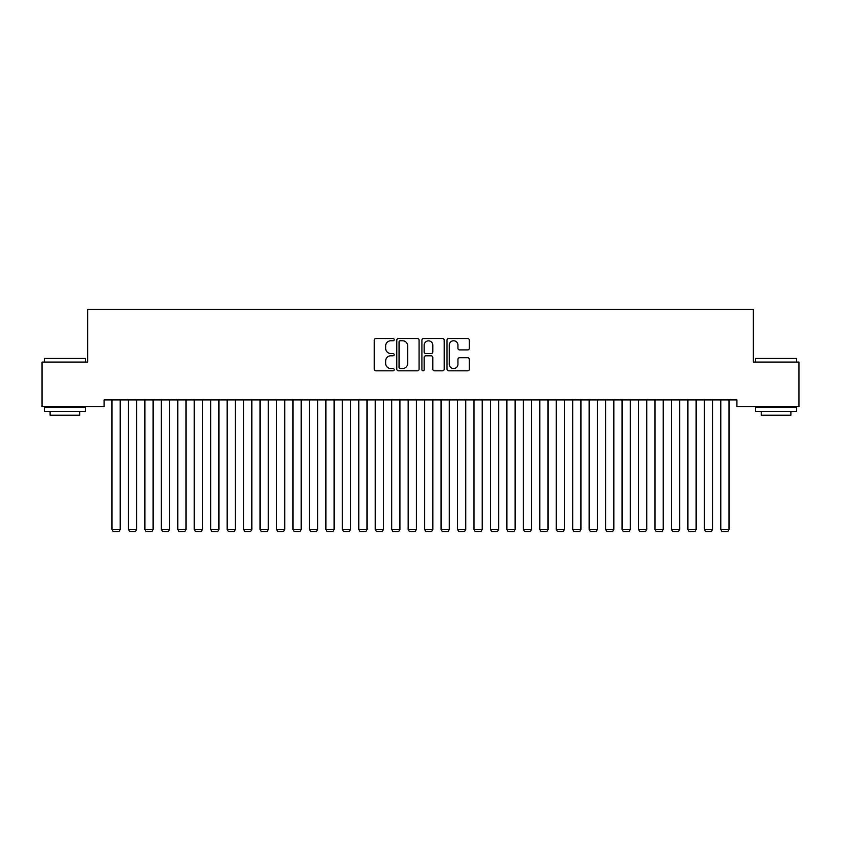 <?xml version="1.0" encoding="UTF-8"?>
<svg xmlns="http://www.w3.org/2000/svg" width="841" height="841" viewBox="0 0 841 841"><rect width="100%" height="100%" fill="white"/><g stroke="black" fill="none" stroke-linecap="round" stroke-linejoin="round"><path stroke-width="1.26" d="M394.177 339.648A1.135 1.135 0 0 0 393.041 338.513L375.885 338.513A1.619 1.619 0 0 0 374.266 340.132L374.266 369.199A1.619 1.619 0 0 0 375.885 370.818L393.041 370.818A1.135 1.135 0 0 0 394.177 369.683A1.135 1.135 0 0 0 393.041 368.558L390.823 368.558A5.172 5.172 0 0 1 385.651 363.386L385.651 360.968A5.172 5.172 0 0 1 390.823 355.796L393.041 355.796A1.135 1.135 0 0 0 394.177 354.671A1.135 1.135 0 0 0 393.041 353.535L390.823 353.535A5.172 5.172 0 0 1 385.651 348.363L385.651 345.945A5.172 5.172 0 0 1 390.823 340.773L393.041 340.773A1.135 1.135 0 0 0 394.177 339.648M467.701 349.898A1.619 1.619 0 0 0 469.32 348.29L469.32 340.132A1.619 1.619 0 0 0 467.701 338.513L448.642 338.513A1.619 1.619 0 0 0 447.023 340.132L447.023 369.199A1.619 1.619 0 0 0 448.642 370.818L467.701 370.818A1.619 1.619 0 0 0 469.32 369.199L469.32 359.349A1.619 1.619 0 0 0 467.701 357.73L459.543 357.73A1.619 1.619 0 0 0 457.935 359.349L457.935 364.237A4.321 4.321 0 0 1 453.614 368.558A4.321 4.321 0 0 1 449.294 364.237L449.294 345.094A4.321 4.321 0 0 1 453.614 340.773A4.321 4.321 0 0 1 457.935 345.094L457.935 348.29A1.619 1.619 0 0 0 459.543 349.898L467.701 349.898M736.916 399.917L104.084 399.917L104.084 406.497L42.05 406.497L42.05 362.072L87.632 362.072L87.632 309.414L753.368 309.414L753.368 362.072L798.95 362.072L798.95 406.497L736.916 406.497L736.916 399.917M419.091 340.132A1.619 1.619 0 0 0 417.472 338.513L398.413 338.513A1.619 1.619 0 0 0 396.794 340.132L396.794 369.199A1.619 1.619 0 0 0 398.413 370.818L417.472 370.818A1.619 1.619 0 0 0 419.091 369.199L419.091 340.132M423.528 338.513L442.587 338.513A1.619 1.619 0 0 1 444.206 340.132L444.206 369.199A1.619 1.619 0 0 1 442.587 370.818L434.429 370.818A1.619 1.619 0 0 1 432.81 369.199L432.81 357.414A1.619 1.619 0 0 0 431.202 355.796L425.788 355.796A1.619 1.619 0 0 0 424.179 357.414L424.179 369.683A1.135 1.135 0 0 1 423.044 370.818A1.135 1.135 0 0 1 421.909 369.683L421.909 340.132A1.619 1.619 0 0 1 423.528 338.513M400.19 340.773A1.135 1.135 0 0 0 399.055 341.909L399.055 367.422A1.135 1.135 0 0 0 400.19 368.558L402.534 368.558A5.172 5.172 0 0 0 407.696 363.386L407.696 345.945A5.172 5.172 0 0 0 402.534 340.773L400.19 340.773M432.81 345.178A4.321 4.321 0 0 0 428.5 340.857A4.321 4.321 0 0 0 424.179 345.178L424.179 351.916A1.619 1.619 0 0 0 425.788 353.535L431.202 353.535A1.619 1.619 0 0 0 432.81 351.916L432.81 345.178M120.21 399.917L120.21 529.441L111.979 529.441L111.979 399.917M120.21 529.441L118.97 531.586L113.22 531.586L111.979 529.441M136.662 399.917L136.662 529.441L128.431 529.441L128.431 399.917M136.662 529.441L135.433 531.586L129.672 531.586L128.431 529.441M153.115 399.917L153.115 529.441L144.894 529.441L144.894 399.917M153.115 529.441L151.885 531.586L146.124 531.586L144.894 529.441M44.352 358.455L85.488 358.455L44.352 358.455L44.352 362.072M85.488 411.438L44.352 411.438L44.352 407.317L85.488 407.317L85.488 411.438M79.727 411.438L79.727 415.223L50.113 415.223L50.113 411.438M755.512 358.455L796.648 358.455L755.512 358.455L755.512 362.072M796.648 411.438L755.512 411.438L755.512 407.317L796.648 407.317L796.648 411.438M790.887 411.438L790.887 415.223L761.273 415.223L761.273 411.438M169.567 399.917L169.567 529.441L161.346 529.441L161.346 399.917M169.567 529.441L168.337 531.586L162.576 531.586L161.346 529.441M186.029 399.917L186.029 529.441L177.798 529.441L177.798 399.917M186.029 529.441L184.789 531.586L179.028 531.586L177.798 529.441M202.481 399.917L202.481 529.441L194.25 529.441L194.25 399.917M202.481 529.441L201.241 531.586L195.49 531.586L194.25 529.441M218.933 399.917L218.933 529.441L210.702 529.441L210.702 399.917M218.933 529.441L217.703 531.586L211.943 531.586L210.702 529.441M235.385 399.917L235.385 529.441L227.165 529.441L227.165 399.917M235.385 529.441L234.155 531.586L228.395 531.586L227.165 529.441M251.848 399.917L251.848 529.441L243.617 529.441L243.617 399.917M251.848 529.441L250.607 531.586L244.847 531.586L243.617 529.441M268.3 399.917L268.3 529.441L260.069 529.441L260.069 399.917M268.3 529.441L267.06 531.586L261.309 531.586L260.069 529.441M284.752 399.917L284.752 529.441L276.521 529.441L276.521 399.917M284.752 529.441L283.522 531.586L277.761 531.586L276.521 529.441M301.204 399.917L301.204 529.441L292.983 529.441L292.983 399.917M301.204 529.441L299.974 531.586L294.213 531.586L292.983 529.441M317.656 399.917L317.656 529.441L309.435 529.441L309.435 399.917M317.656 529.441L316.426 531.586L310.665 531.586L309.435 529.441M334.119 399.917L334.119 529.441L325.887 529.441L325.887 399.917M334.119 529.441L332.878 531.586L327.117 531.586L325.887 529.441M350.571 399.917L350.571 529.441L342.34 529.441L342.34 399.917M350.571 529.441L349.33 531.586L343.58 531.586L342.34 529.441M367.023 399.917L367.023 529.441L358.792 529.441L358.792 399.917M367.023 529.441L365.793 531.586L360.032 531.586L358.792 529.441M383.475 399.917L383.475 529.441L375.254 529.441L375.254 399.917M383.475 529.441L382.245 531.586L376.484 531.586L375.254 529.441M399.927 399.917L399.927 529.441L391.706 529.441L391.706 399.917M399.927 529.441L398.697 531.586L392.936 531.586L391.706 529.441M416.39 399.917L416.39 529.441L408.158 529.441L408.158 399.917M416.39 529.441L415.149 531.586L409.388 531.586L408.158 529.441M432.842 399.917L432.842 529.441L424.61 529.441L424.61 399.917M432.842 529.441L431.612 531.586L425.851 531.586L424.61 529.441M449.294 399.917L449.294 529.441L441.073 529.441L441.073 399.917M449.294 529.441L448.064 531.586L442.303 531.586L441.073 529.441M465.746 399.917L465.746 529.441L457.525 529.441L457.525 399.917M465.746 529.441L464.516 531.586L458.755 531.586L457.525 529.441M482.208 399.917L482.208 529.441L473.977 529.441L473.977 399.917M482.208 529.441L480.968 531.586L475.207 531.586L473.977 529.441M498.66 399.917L498.66 529.441L490.429 529.441L490.429 399.917M498.66 529.441L497.42 531.586L491.67 531.586L490.429 529.441M515.112 399.917L515.112 529.441L506.881 529.441L506.881 399.917M515.112 529.441L513.883 531.586L508.122 531.586L506.881 529.441M531.565 399.917L531.565 529.441L523.344 529.441L523.344 399.917M531.565 529.441L530.335 531.586L524.574 531.586L523.344 529.441M548.017 399.917L548.017 529.441L539.796 529.441L539.796 399.917M548.017 529.441L546.787 531.586L541.026 531.586L539.796 529.441M564.479 399.917L564.479 529.441L556.248 529.441L556.248 399.917M564.479 529.441L563.239 531.586L557.478 531.586L556.248 529.441M580.931 399.917L580.931 529.441L572.7 529.441L572.7 399.917M580.931 529.441L579.691 531.586L573.94 531.586L572.7 529.441M597.383 399.917L597.383 529.441L589.152 529.441L589.152 399.917M597.383 529.441L596.153 531.586L590.393 531.586L589.152 529.441M613.835 399.917L613.835 529.441L605.615 529.441L605.615 399.917M613.835 529.441L612.605 531.586L606.845 531.586L605.615 529.441M630.298 399.917L630.298 529.441L622.067 529.441L622.067 399.917M630.298 529.441L629.057 531.586L623.297 531.586L622.067 529.441M646.75 399.917L646.75 529.441L638.519 529.441L638.519 399.917M646.75 529.441L645.51 531.586L639.759 531.586L638.519 529.441M663.202 399.917L663.202 529.441L654.971 529.441L654.971 399.917M663.202 529.441L661.972 531.586L656.211 531.586L654.971 529.441M679.654 399.917L679.654 529.441L671.433 529.441L671.433 399.917M679.654 529.441L678.424 531.586L672.663 531.586L671.433 529.441M696.106 399.917L696.106 529.441L687.885 529.441L687.885 399.917M696.106 529.441L694.876 531.586L689.115 531.586L687.885 529.441M712.569 399.917L712.569 529.441L704.337 529.441L704.337 399.917M712.569 529.441L711.328 531.586L705.567 531.586L704.337 529.441M729.021 399.917L729.021 529.441L720.79 529.441L720.79 399.917M729.021 529.441L727.78 531.586L722.03 531.586L720.79 529.441M85.488 362.072L85.488 358.455M76.111 407.317L76.111 406.497M53.729 407.317L53.729 406.497M796.648 362.072L796.648 358.455M787.271 407.317L787.271 406.497M764.889 407.317L764.889 406.497"/></g></svg>
